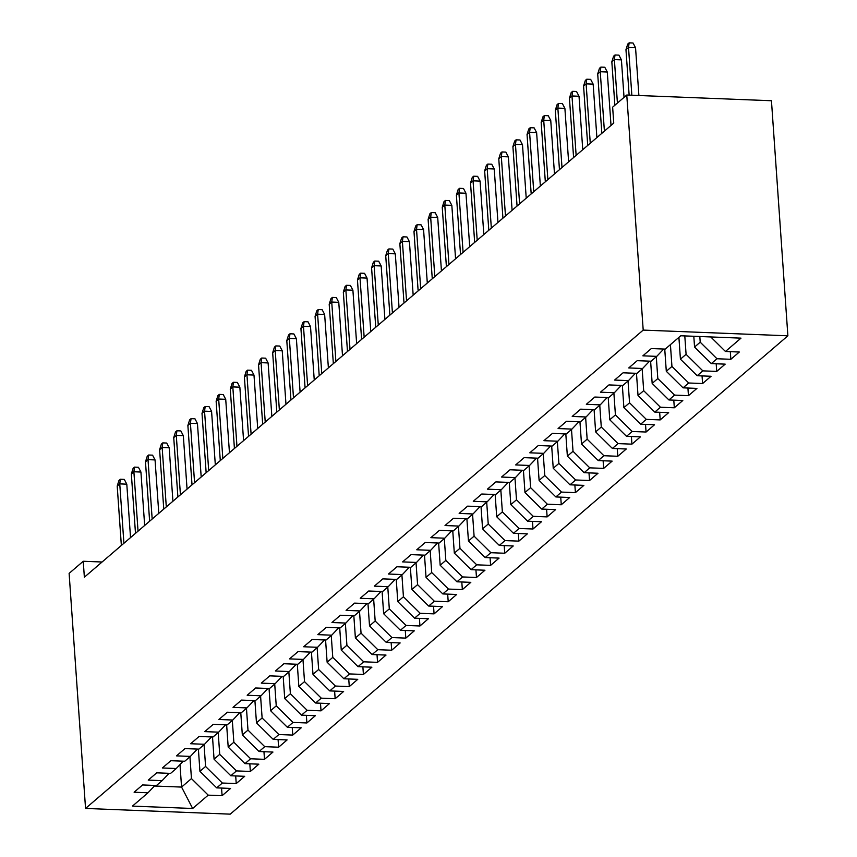<?xml version="1.0" encoding="UTF-8"?>
<svg xmlns="http://www.w3.org/2000/svg" width="857" height="857" viewBox="0 0 857 857"><rect width="100%" height="100%" fill="white"/><g stroke="black" fill="none" stroke-linecap="round" stroke-linejoin="round"><path stroke-width="1.29" d="M102.069 561.999L83.247 561.26L84.361 577.2L613.751 123.097L612.637 107.157L626.767 95.031L771.45 100.74L787.883 335.805L230.233 814.15L85.55 808.44L643.2 330.095L787.883 335.805M179.991 764.594L181.566 787.08L192.664 808.483L208.208 795.146L222.092 795.692L230.576 788.419L216.692 787.872L222.349 783.03L236.221 783.577L244.706 776.303L230.822 775.756L236.478 770.904L250.362 771.45L258.835 764.176L244.952 763.63L250.608 758.777L264.492 759.334L272.965 752.06L259.082 751.514L264.738 746.661L278.621 747.208L287.106 739.934L273.222 739.387L278.868 734.535L292.751 735.081L301.236 727.807L287.352 727.261L293.008 722.419L306.881 722.965L315.365 715.691L301.482 715.145L307.138 710.292L321.021 710.839L329.495 703.565L315.612 703.019L321.268 698.166L335.151 698.723L343.625 691.449L329.752 690.903L335.398 686.05L349.281 686.596L357.765 679.322L343.882 678.776L349.527 673.923L363.411 674.47L371.895 667.196L358.012 666.65L363.668 661.808L377.551 662.354L386.025 655.08L372.142 654.534L377.798 649.681L391.681 650.227L400.155 642.954L386.271 642.407L391.928 637.554L405.811 638.111L414.295 630.838L400.412 630.281L406.057 625.439L419.941 625.985L428.425 618.711L414.542 618.165L420.198 613.312L434.07 613.858L442.555 606.585L428.671 606.038L434.328 601.196L448.211 601.743L456.685 594.469L442.801 593.922L448.457 589.07L462.341 589.616L470.814 582.342L456.942 581.796L462.587 576.943L476.471 577.5L484.955 570.226L471.071 569.669L476.717 564.827L490.6 565.374L499.085 558.1L485.201 557.553L490.857 552.701L504.73 553.247L513.214 545.973L499.331 545.427L504.987 540.585L518.871 541.131L527.344 533.857L513.461 533.311L519.117 528.458L533 529.005L541.474 521.731L527.601 521.185L533.247 516.332L547.13 516.889L555.615 509.615L541.731 509.058L547.377 504.216L561.26 504.762L569.744 497.488L555.861 496.942L561.517 492.089L575.401 492.636L583.874 485.362L569.991 484.816L575.647 479.974L589.53 480.52L598.004 473.246L584.12 472.7L589.777 467.847L603.66 468.393L612.144 461.12L598.261 460.573L603.906 455.72L617.79 456.278L626.274 449.004L612.391 448.447L618.047 443.605L631.92 444.151L640.404 436.877L626.521 436.331L632.177 431.478L646.06 432.024L654.534 424.751L640.65 424.204L646.307 419.362L660.19 419.909L668.664 412.635L654.791 412.088L660.436 407.236L674.32 407.782L682.804 400.508L668.921 399.962L674.566 395.109L688.45 395.666L696.934 388.392L683.05 387.835L688.707 382.993L702.59 383.54L711.064 376.266L697.18 375.72L702.836 370.867L716.72 371.413L725.193 364.139L711.31 363.593L716.966 358.751L730.85 359.297L739.323 352.023L725.451 351.477L710.742 336.94M192.664 808.483L132.449 806.105L147.993 792.779L154.946 785.441M725.451 351.477L740.994 338.14L680.769 335.762L665.225 349.099L651.341 348.553L642.868 355.826L656.751 356.373L651.095 361.215L637.212 360.668L628.727 367.942L642.611 368.489L636.965 373.341L623.082 372.795L614.598 380.069L628.481 380.615L622.825 385.468L608.952 384.922L600.468 392.195L614.351 392.742L608.695 397.584L594.812 397.037L586.338 404.311L600.221 404.858L594.565 409.71L580.682 409.164L572.208 416.438L586.081 416.984L580.435 421.826L566.552 421.28L558.068 428.554L571.951 429.1L566.306 433.953L552.422 433.406L543.938 440.68L557.821 441.226L552.165 446.079L538.282 445.533L529.808 452.807L543.692 453.353L538.035 458.195L524.152 457.649L515.678 464.923L529.562 465.469L523.906 470.322L510.022 469.775L501.549 477.049L515.421 477.595L509.776 482.448L495.892 481.891L487.408 489.165L501.291 489.711L495.635 494.564L481.763 494.018L473.278 501.291L487.162 501.838L481.505 506.691L467.622 506.144L459.148 513.418L473.032 513.964L467.376 518.806L453.492 518.26L445.019 525.534L458.902 526.08L453.246 530.933L439.362 530.387L430.878 537.66L444.762 538.207L439.116 543.059L425.233 542.502L416.748 549.776L430.632 550.323L424.976 555.175L411.103 554.629L402.619 561.903L416.502 562.449L410.846 567.302L396.962 566.756L388.489 574.029L402.372 574.576L396.716 579.418L382.833 578.871L374.359 586.145L388.232 586.691L382.586 591.544L368.703 590.998L360.219 598.272L374.102 598.818L368.456 603.671L354.573 603.114L346.089 610.388L359.972 610.934L354.316 615.787L340.433 615.24L331.959 622.514L345.842 623.06L340.186 627.913L326.303 627.367L317.829 634.641L331.713 635.187L326.056 640.029L312.173 639.483L303.689 646.756L317.572 647.303L311.927 652.156L298.043 651.609L289.559 658.883L303.442 659.429L297.786 664.282L283.913 663.725L275.429 670.999L289.312 671.556L283.656 676.398L269.773 675.852L261.299 683.125L275.183 683.672L269.526 688.525L255.643 687.978L247.17 695.252L261.042 695.798L255.397 700.64L241.513 700.094L233.029 707.368L246.912 707.914L241.267 712.767L227.384 712.221L218.899 719.494L232.783 720.041L227.126 724.893L213.254 724.336L204.769 731.61L218.653 732.167L212.997 737.009L199.113 736.463L190.64 743.737L204.523 744.283L198.867 749.136L184.983 748.589L176.51 755.863L190.383 756.41L184.737 761.252L170.854 760.705L162.369 767.979L176.253 768.525L170.607 773.378L156.724 772.832L148.24 780.106L162.123 780.652L156.467 785.505L142.583 784.948L134.11 792.222L147.993 792.779M699.815 336.512L700.212 342.189L694.556 347.042L693.806 336.276M716.966 358.751L700.212 342.189M711.31 363.593L694.556 347.042M684.797 335.923L686.082 354.316L680.426 359.169L678.905 337.369M702.836 370.867L686.082 354.316M697.18 375.72L680.426 359.169M656.751 356.373L663.704 349.035M670.42 344.643L671.942 366.442L666.296 371.285L664.743 349.078M688.707 382.993L671.942 366.442M683.05 387.835L666.296 371.285M642.611 368.489L649.574 361.161M656.291 356.758L657.812 378.558L652.166 383.411L650.613 361.204M674.566 395.109L657.812 378.558M668.921 399.962L652.166 383.411M628.481 380.615L635.433 373.277M642.161 368.885L643.682 390.685L638.026 395.527L636.472 373.32M660.436 407.236L643.682 390.685M654.791 412.088L638.026 395.527M614.351 392.742L621.304 385.404M628.031 381.011L629.552 402.801L623.896 407.653L622.343 385.446M646.307 419.362L629.552 402.801M640.65 424.204L623.896 407.653M600.221 404.858L607.174 397.53M613.891 393.127L615.422 414.927L609.766 419.78L608.213 397.562M632.177 431.478L615.422 414.927M626.521 436.331L609.766 419.78M586.081 416.984L593.044 409.646M599.761 405.254L601.282 427.054L595.636 431.896L594.083 409.689M618.047 443.605L601.282 427.054M612.391 448.447L595.636 431.896M571.951 429.1L578.904 421.773M585.631 417.37L587.152 439.17L581.507 444.022L579.953 421.815M603.906 455.72L587.152 439.17M598.261 460.573L581.507 444.022M557.821 441.226L564.774 433.888M571.501 429.496L573.022 451.296L567.366 456.138L565.813 433.931M589.777 467.847L573.022 451.296M584.12 472.7L567.366 456.138M543.692 453.353L550.644 446.015M557.361 441.623L558.893 463.412L553.236 468.265L551.683 446.058M575.647 479.974L558.893 463.412M569.991 484.816L553.236 468.265M529.562 465.469L536.514 458.141M543.231 453.739L544.763 475.539L539.107 480.391L537.553 458.184M561.517 492.089L544.763 475.539M555.861 496.942L539.107 480.391M515.421 477.595L522.384 470.257M529.101 465.865L530.622 487.665L524.977 492.507L523.423 470.3M547.377 504.216L530.622 487.665M541.731 509.058L524.977 492.507M501.291 489.711L508.244 482.384M514.971 477.981L516.492 499.781L510.836 504.634L509.283 482.427M533.247 516.332L516.492 499.781M527.601 521.185L510.836 504.634M487.162 501.838L494.114 494.5M500.842 490.108L502.363 511.908L496.706 516.75L495.153 494.543M519.117 528.458L502.363 511.908M513.461 533.311L496.706 516.75M473.032 513.964L479.984 506.626M486.701 502.234L488.233 524.023L482.577 528.876L481.023 506.669M504.987 540.585L488.233 524.023M499.331 545.427L482.577 528.876M458.902 526.08L465.854 518.753M472.571 514.35L474.092 536.15L468.447 541.003L466.894 518.796M490.857 552.701L474.092 536.15M485.201 557.553L468.447 541.003M444.762 538.207L451.714 530.869M458.441 526.477L459.963 548.276L454.317 553.119L452.764 530.912M476.717 564.827L459.963 548.276M471.071 569.669L454.317 553.119M430.632 550.323L437.584 542.995M444.312 538.592L445.833 560.392L440.177 565.245L438.623 543.038M462.587 576.943L445.833 560.392M456.942 581.796L440.177 565.245M416.502 562.449L423.454 555.122M430.182 550.719L431.703 572.519L426.047 577.361L424.494 555.154M448.457 589.07L431.703 572.519M442.801 593.922L426.047 577.361M402.372 574.576L409.325 567.238M416.041 562.845L417.573 584.635L411.917 589.487L410.364 567.28M434.328 601.196L417.573 584.635M428.671 606.038L411.917 589.487M388.232 586.691L395.195 579.364M401.912 574.961L403.433 596.761L397.787 601.614L396.234 579.407M420.198 613.312L403.433 596.761M414.542 618.165L397.787 601.614M374.102 598.818L381.054 591.48M387.782 587.088L389.303 608.888L383.647 613.73L382.104 591.523M406.057 625.439L389.303 608.888M400.412 630.281L383.647 613.73M359.972 610.934L366.925 603.607M373.652 599.204L375.173 621.004L369.517 625.856L367.964 603.649M391.928 637.554L375.173 621.004M386.271 642.407L369.517 625.856M345.842 623.06L352.795 615.733M359.512 611.33L361.043 633.13L355.387 637.972L353.834 615.765M377.798 649.681L361.043 633.13M372.142 654.534L355.387 637.972M331.713 635.187L338.665 627.849M345.382 623.457L346.914 645.246L341.257 650.099L339.704 627.892M363.668 661.808L346.914 645.246M358.012 666.65L341.257 650.099M317.572 647.303L324.535 639.975M331.252 635.573L332.773 657.373L327.128 662.225L325.574 640.018M349.527 673.923L332.773 657.373M343.882 678.776L327.128 662.225M303.442 659.429L310.395 652.091M317.122 647.699L318.643 669.499L312.987 674.341L311.434 652.134M335.398 686.05L318.643 669.499M329.752 690.903L312.987 674.341M289.312 671.556L296.265 664.218M302.992 659.815L304.514 681.615L298.857 686.468L297.304 664.261M321.268 698.166L304.514 681.615M315.612 703.019L298.857 686.468M275.183 683.672L282.135 676.344M288.852 671.942L290.384 693.742L284.728 698.584L283.174 676.377M307.138 710.292L290.384 693.742M301.482 715.145L284.728 698.584M261.042 695.798L268.005 688.46M274.722 684.068L276.243 705.857L270.598 710.71L269.044 688.503M293.008 722.419L276.243 705.857M287.352 727.261L270.598 710.71M246.912 707.914L253.865 700.587M260.592 696.184L262.113 717.984L256.468 722.837L254.915 700.63M278.868 734.535L262.113 717.984M273.222 739.387L256.468 722.837M232.783 720.041L239.735 712.703M246.462 708.311L247.984 730.11L242.327 734.952L240.774 712.745M264.738 746.661L247.984 730.11M259.082 751.514L242.327 734.952M218.653 732.167L225.605 724.829M232.322 720.426L233.854 742.226L228.198 747.079L226.644 724.872M250.608 758.777L233.854 742.226M244.952 763.63L228.198 747.079M204.523 744.283L211.475 736.956M218.192 732.553L219.724 754.353L214.068 759.195L212.515 736.988M236.478 770.904L219.724 754.353M230.822 775.756L214.068 759.195M190.383 756.41L197.346 749.072M204.062 744.679L205.584 766.469L199.938 771.321L198.385 749.114M222.349 783.03L205.584 766.469M216.692 787.872L199.938 771.321M176.253 768.525L183.205 761.198M189.933 756.795L191.454 778.595L181.566 787.08L154.399 786.008M208.208 795.146L191.454 778.595M162.123 780.652L169.075 773.314M83.247 561.26L69.117 573.387L85.55 808.44M626.767 95.031L643.2 330.095M222.092 795.692L221.556 788.065M236.221 783.577L235.696 775.949M250.362 771.45L249.826 763.823M264.492 759.334L263.956 751.696M278.621 747.208L278.086 739.58M292.751 735.081L292.216 727.454M306.881 722.965L306.356 715.338M321.021 710.839L320.486 703.211M335.151 698.723L334.616 691.085M349.281 686.596L348.745 678.969M363.411 674.47L362.886 666.842M377.551 662.354L377.016 654.727M391.681 650.227L391.146 642.6M405.811 638.111L405.275 630.473M419.941 625.985L419.405 618.358M434.07 613.858L433.546 606.231M448.211 601.743L447.675 594.115M462.341 589.616L461.805 581.989M476.471 577.5L475.935 569.862M490.6 565.374L490.065 557.746M504.73 553.247L504.205 545.62M518.871 541.131L518.335 533.504M533 529.005L532.465 521.377M547.13 516.889L546.595 509.251M561.26 504.762L560.735 497.135M575.401 492.636L574.865 485.008M589.53 480.52L588.995 472.893M603.66 468.393L603.124 460.766M617.79 456.278L617.254 448.64M631.92 444.151L631.395 436.524M646.06 432.024L645.525 424.397M660.19 419.909L659.654 412.281M674.32 407.782L673.784 400.155M688.45 395.666L687.925 388.028M702.59 383.54L702.054 375.912M716.72 371.413L716.184 363.786M730.85 359.297L730.314 351.67M130.532 537.596L126.793 484.162L119.755 483.884L123.911 543.274M117.205 486.069L118.973 480.466L120.387 479.256L119.755 483.884L117.205 486.069L121.362 545.448M120.387 479.256L124.297 479.406L126.793 484.162M144.662 525.47L140.923 472.036L133.885 471.768L138.041 531.147M131.346 473.942L133.114 468.34L134.528 467.129L133.885 471.768L131.346 473.942L135.492 533.333M134.528 467.129L138.438 467.29L140.923 472.036M158.791 513.343L155.053 459.92L148.015 459.641L152.171 519.031M145.476 461.827L147.243 456.224L148.657 455.013L148.015 459.641L145.476 461.827L149.632 521.206M148.657 455.013L152.567 455.163L155.053 459.92M172.921 501.227L169.193 447.793L162.155 447.515L166.301 506.905M159.606 449.7L161.373 444.097L162.787 442.887L162.155 447.515L159.606 449.7L163.762 509.09M162.787 442.887L166.697 443.037L169.193 447.793M187.062 489.101L183.323 435.677L176.285 435.399L180.431 494.778M173.735 437.573L175.503 431.971L176.917 430.76L176.285 435.399L173.735 437.573L177.892 496.964M176.917 430.76L180.827 430.921L183.323 435.677M201.191 476.985L197.453 423.551L190.415 423.272L194.571 482.662M187.876 425.458L189.643 419.855L191.047 418.645L190.415 423.272L187.876 425.458L192.022 484.837M191.047 418.645L194.957 418.794L197.453 423.551M215.321 464.858L211.583 411.424L204.544 411.156L208.701 470.536M202.006 413.331L203.773 407.728L205.187 406.518L204.544 411.156L202.006 413.331L206.151 472.721M205.187 406.518L209.097 406.668L211.583 411.424M229.451 452.732L225.723 399.308L218.674 399.03L222.831 458.42M216.135 401.215L217.903 395.613L219.317 394.391L218.674 399.03L216.135 401.215L220.292 460.595M219.317 394.391L223.227 394.552L225.723 399.308M243.581 440.616L239.853 387.182L232.815 386.903L236.96 446.293M230.265 389.089L232.033 383.486L233.447 382.276L232.815 386.903L230.265 389.089L234.422 448.479M233.447 382.276L237.357 382.426L239.853 387.182M257.721 428.489L253.983 375.066L246.945 374.788L251.101 434.167M244.395 376.962L246.163 371.36L247.577 370.149L246.945 374.788L244.395 376.962L248.551 436.352M247.577 370.149L251.487 370.31L253.983 375.066M271.851 416.373L268.112 362.94L261.074 362.661L265.231 422.051M258.535 364.846L260.303 359.244L261.717 358.033L261.074 362.661L258.535 364.846L262.681 424.226M261.717 358.033L265.627 358.183L268.112 362.94M285.981 404.247L282.242 350.813L275.204 350.545L279.361 409.925M272.665 352.72L274.433 347.117L275.847 345.907L275.204 350.545L272.665 352.72L276.822 412.11M275.847 345.907L279.757 346.057L282.242 350.813M300.111 392.12L296.383 338.697L289.345 338.419L293.49 397.809M286.795 340.604L288.563 335.001L289.977 333.78L289.345 338.419L286.795 340.604L290.952 399.983M289.977 333.78L293.887 333.941L296.383 338.697M314.251 380.005L310.513 326.571L303.474 326.292L307.62 385.682M300.925 328.477L302.692 322.875L304.106 321.664L303.474 326.292L300.925 328.477L305.081 387.867M304.106 321.664L308.017 321.814L310.513 326.571M328.381 367.878L324.642 314.455L317.604 314.176L321.761 373.556M315.065 316.351L316.822 310.748L318.236 309.538L317.604 314.176L315.065 316.351L319.211 375.741M318.236 309.538L322.146 309.698L324.642 314.455M342.511 355.762L338.772 302.328L331.734 302.05L335.89 361.44M329.195 304.235L330.963 298.632L332.377 297.422L331.734 302.05L329.195 304.235L333.341 363.614M332.377 297.422L336.287 297.572L338.772 302.328M356.641 343.636L352.902 290.202L345.864 289.934L350.02 349.313M343.325 292.108L345.092 286.506L346.507 285.295L345.864 289.934L343.325 292.108L347.481 351.499M346.507 285.295L350.417 285.445L352.902 290.202M370.77 331.509L367.042 278.086L360.004 277.807L364.15 337.197M357.455 279.993L359.222 274.39L360.636 273.169L360.004 277.807L357.455 279.993L361.611 339.372M360.636 273.169L364.546 273.329L367.042 278.086M384.911 319.393L381.172 265.959L374.134 265.681L378.28 325.071M371.584 267.866L373.352 262.263L374.766 261.053L374.134 265.681L371.584 267.866L375.741 327.256M374.766 261.053L378.676 261.203L381.172 265.959M399.041 307.267L395.302 253.843L388.264 253.565L392.42 312.944M385.725 255.74L387.493 250.137L388.896 248.926L388.264 253.565L385.725 255.74L389.871 315.13M388.896 248.926L392.817 249.087L395.302 253.843M413.17 295.14L409.432 241.717L402.394 241.438L406.55 300.828M399.855 243.624L401.622 238.021L403.036 236.811L402.394 241.438L399.855 243.624L404.001 303.003M403.036 236.811L406.946 236.96L409.432 241.717M427.3 283.024L423.572 229.59L416.523 229.322L420.68 288.702M413.985 231.497L415.752 225.894L417.166 224.684L416.523 229.322L413.985 231.497L418.141 290.887M417.166 224.684L421.076 224.834L423.572 229.59M441.441 270.898L437.702 217.474L430.664 217.196L434.81 276.586M428.114 219.381L429.882 213.779L431.296 212.557L430.664 217.196L428.114 219.381L432.271 278.761M431.296 212.557L435.206 212.718L437.702 217.474M455.57 258.782L451.832 205.348L444.794 205.069L448.95 264.459M442.244 207.255L444.012 201.652L445.426 200.442L444.794 205.069L442.244 207.255L446.401 266.645M445.426 200.442L449.336 200.592L451.832 205.348M469.7 246.655L465.962 193.232L458.923 192.954L463.08 252.333M456.385 195.128L458.152 189.526L459.566 188.315L458.923 192.954L456.385 195.128L460.53 254.518M459.566 188.315L463.476 188.476L465.962 193.232M483.83 234.529L480.091 181.106L473.053 180.827L477.21 240.217M470.514 183.012L472.282 177.41L473.696 176.199L473.053 180.827L470.514 183.012L474.671 242.392M473.696 176.199L477.606 176.349L480.091 181.106M497.96 222.413L494.232 168.979L487.194 168.7L491.34 228.091M484.644 170.886L486.412 165.283L487.826 164.073L487.194 168.7L484.644 170.886L488.801 230.276M487.826 164.073L491.736 164.223L494.232 168.979M512.1 210.286L508.362 156.863L501.324 156.585L505.469 215.975M498.774 158.77L500.542 153.167L501.956 151.946L501.324 156.585L498.774 158.77L502.93 218.149M501.956 151.946L505.866 152.107L508.362 156.863M526.23 198.171L522.491 144.737L515.453 144.458L519.61 203.848M512.914 146.643L514.682 141.041L516.085 139.83L515.453 144.458L512.914 146.643L517.06 206.034M516.085 139.83L519.995 139.98L522.491 144.737M540.36 186.044L536.621 132.621L529.583 132.342L533.74 191.722M527.044 134.517L528.812 128.914L530.226 127.704L529.583 132.342L527.044 134.517L531.19 193.907M530.226 127.704L534.136 127.864L536.621 132.621M554.49 173.917L550.751 120.494L543.713 120.216L547.869 179.606M541.174 122.401L542.942 116.798L544.356 115.588L543.713 120.216L541.174 122.401L545.331 181.78M544.356 115.588L548.266 115.738L550.751 120.494M568.62 161.802L564.892 108.368L557.853 108.089L561.999 167.479M555.304 110.274L557.071 104.672L558.485 103.461L557.853 108.089L555.304 110.274L559.46 169.665M558.485 103.461L562.396 103.611L564.892 108.368M582.76 149.675L579.021 96.252L571.983 95.973L576.14 155.363M569.434 98.159L571.201 92.556L572.615 91.335L571.983 95.973L569.434 98.159L573.59 157.538M572.615 91.335L576.525 91.495L579.021 96.252M596.89 137.559L593.151 84.125L586.113 83.847L590.269 143.237M583.574 86.032L585.342 80.429L586.756 79.219L586.113 83.847L583.574 86.032L587.72 145.422M586.756 79.219L590.666 79.369L593.151 84.125M611.02 125.433L607.281 72.009L600.243 71.731L604.399 131.11M597.704 73.906L599.471 68.303L600.886 67.092L600.243 71.731L597.704 73.906L601.85 133.296M600.886 67.092L604.796 67.253L607.281 72.009M624.035 97.377L621.421 59.883L614.383 59.604L617.415 103.054M611.834 61.79L613.601 56.187L615.015 54.977L614.383 59.604L611.834 61.79L614.876 105.24M615.015 54.977L618.925 55.127L621.421 59.883M638.894 95.513L635.551 47.756L628.513 47.478L631.845 95.234M625.964 49.663L627.731 44.061L629.145 42.85L628.513 47.478L625.964 49.663L629.145 95.127M629.145 42.85L633.055 43L635.551 47.756"/></g></svg>

